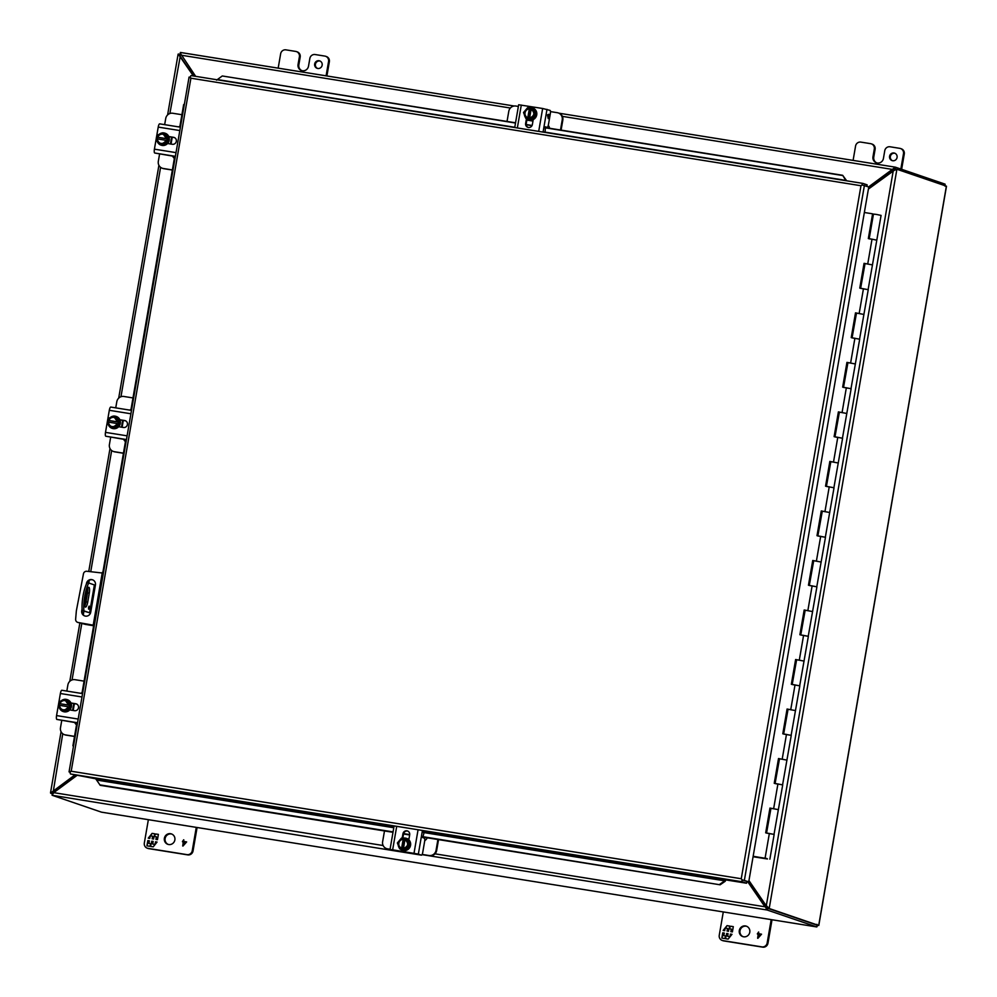 <?xml version="1.0" encoding="UTF-8"?>
<svg xmlns="http://www.w3.org/2000/svg" width="997" height="997" viewBox="0 0 997 997"><rect width="100%" height="100%" fill="white"/><g stroke="black" fill="none" stroke-linecap="round" stroke-linejoin="round"><path stroke-width="1.5" d="M869.197 238.719L873.459 214.081L876.288 214.405L881.074 215.402L876.799 240.165L872.014 239.168L876.662 240.177M766.07 832.894L769.958 808.068L778.433 809.651L770.905 808.293M766.531 833.093L774.158 834.414L765.684 832.831L769.958 808.068M774.632 783.368L778.507 758.543L786.982 760.125L779.467 758.767M775.093 783.58L782.707 784.888L774.233 783.306L778.507 758.543M783.181 733.854L787.069 709.029L795.544 710.612L788.016 709.253M783.642 734.054L791.257 735.375L782.795 733.792L787.069 709.029M791.743 684.328L795.618 659.503L804.093 661.086L796.578 659.727M792.191 684.528L799.818 685.849L791.344 684.266L795.618 659.503M800.292 634.802L804.18 609.99L812.642 611.572L805.127 610.201M800.753 635.014L808.368 636.323L799.893 634.74L804.18 609.99M808.841 585.289L812.729 560.464L821.204 562.046L813.677 560.688M809.302 585.488L816.917 586.809L808.455 585.227L812.729 560.464M817.403 535.763L821.279 510.938L829.753 512.52L822.238 511.162M817.852 535.975L825.479 537.283L817.004 535.701L821.279 510.938M825.952 486.249L829.84 461.424L838.303 463.007L830.788 461.648M826.413 486.449L834.028 487.77L825.553 486.187L829.84 461.424M834.501 436.723L838.39 411.898L846.864 413.481L839.337 412.122M834.963 436.923L842.59 438.244L834.115 436.661L838.39 411.898M843.063 387.197L846.939 362.385L855.414 363.967L847.899 362.596M843.512 387.409L851.139 388.718L842.664 387.135L846.939 362.385M851.612 337.684L855.501 312.859L863.963 314.441L856.448 313.083M852.074 337.883L859.688 339.204L851.226 337.622L855.501 312.859M860.162 288.158L864.05 263.333L872.525 264.915L864.997 263.557M860.623 288.37L868.25 289.678L859.775 288.096L864.05 263.333M767.466 858.916L753.096 856.66M753.084 856.735L767.453 858.99M869.172 238.844L872.014 239.168L868.325 238.582L872.599 213.819L864.362 212.498M550.469 111.602L557.311 112.698A6.294 6.057 108.9 0 1 558.27 112.935L558.881 113.147A6.294 6.057 108.9 0 1 562.831 120.051L561.099 130.109M560.476 130.009L562.233 119.852L562.831 120.051M558.27 112.935A6.294 6.057 108.9 0 1 562.233 119.852M507.037 121.435L508.794 111.278A6.294 6.057 108.9 0 1 515.86 106.043L518.378 106.455M548.275 125.423A6.294 6.057 108.9 0 1 549.609 128.264M532.971 121.073L526.852 120.089M532.984 120.973L526.877 119.989M390.051 849.369L388.157 849.07A6.294 6.057 108.9 0 1 387.185 848.821L386.587 848.621A6.294 6.057 108.9 0 1 382.624 841.705L384.493 830.937M390.064 849.27L387.546 848.858A6.294 6.057 108.9 0 1 386.587 848.621M422.092 854.516L429.607 855.725A6.294 6.057 -71.1 0 0 436.661 850.491L436.063 850.279A6.294 6.057 108.9 0 1 429.009 855.513L422.142 854.417M407.449 838.776L408.957 839.025M424.734 840.645A6.294 6.057 -71.1 0 0 427.252 837.804M437.92 839.511L436.063 850.279M438.543 839.611L436.661 850.491M86.328 584.192L86.452 583.519A4.711 4.549 108.9 0 1 92.472 579.78A4.711 4.549 108.9 0 1 95.438 584.952L90.727 612.195A4.711 4.549 108.9 0 1 84.708 615.934A4.711 4.549 108.9 0 1 81.742 610.75L82.078 608.831M102.217 573.001L86.702 571.256A3.141 3.028 -71.1 0 0 83.499 573.636L76.358 610.787L75.635 619.174A3.141 3.028 -71.1 0 0 77.866 622.427L94.154 625.343M82.24 610.6L82.19 610.899A4.711 4.549 -71.1 0 0 84.932 616.009M92.684 579.855A4.711 4.549 -71.1 0 0 87.15 582.747M103.476 572.602L102.317 572.415L93.232 625.032L94.354 625.406M85.742 624.434L94.266 625.879M94.391 625.219L93.232 625.032M86.191 624.583L77.866 622.427A3.141 3.028 -71.1 0 0 78.314 622.577M753.146 856.336L763.814 858.043M868.1 289.703L876.799 240.165M859.551 339.217L868.25 289.678M850.989 388.743L859.688 339.204M842.44 438.269L851.139 388.718M833.891 487.782L842.59 438.244M825.329 537.308L834.028 487.77M816.78 586.822L825.479 537.283M808.231 636.348L816.917 586.809M799.669 685.874L808.368 636.323M791.12 735.387L799.818 685.849M782.57 784.913L791.257 735.375M763.802 858.105L753.159 856.261M774.008 834.439L782.707 784.888M868.723 238.644L872.599 213.819M864.436 263.47L865.197 263.594M855.875 312.983L856.647 313.108M847.325 362.509L848.086 362.634M838.776 412.035L839.536 412.147M830.214 461.549L830.987 461.673M821.665 511.075L822.425 511.199M813.116 560.588L813.876 560.713M804.554 610.114L805.314 610.239M796.005 659.64L796.765 659.752M787.443 709.154L788.216 709.278M778.894 758.68L779.654 758.804M770.345 808.193L771.105 808.318M865.035 263.669L860.648 288.233M856.473 313.195L852.099 337.759M847.924 362.709L843.537 387.285M839.362 412.235L834.988 436.798M830.813 461.761L826.426 486.324M822.263 511.274L817.876 535.838M813.702 560.8L809.327 585.364M805.152 610.314L800.765 634.89M796.603 659.84L792.216 684.403M788.041 709.366L783.667 733.929M779.492 758.879L775.105 783.443M770.943 808.405L766.556 832.969M515.511 123.03L222.269 75.971L216.573 80.159M70.201 772.301L69.055 771.89L71.198 771.229L70.214 771.99A2.717 0.71 99.1 0 0 70.563 773.996L742.354 881.797A2.717 0.71 99.1 0 1 742.005 879.79L741.257 878.743L742.005 879.79L748.747 881.784L742.64 880.002M69.055 771.89L189.069 77.081L190.901 78.202L190.24 77.193A2.717 0.71 -80.9 0 1 191.162 75.622L862.941 183.423A2.717 0.71 -80.9 0 1 862.978 183.423A2.717 0.71 -80.9 0 0 862.019 184.981L860.972 185.729L862.019 184.981L868.761 186.975L748.747 881.784M742.653 880.015L746.853 881.448L746.541 883.23L742.354 881.797M70.563 773.996L95.712 778.794L100.223 785.324L392.992 832.308M726.252 879.217L725.168 881.311L720.121 884.8L422.504 837.044M725.878 879.915L746.541 883.23M191.162 75.622A2.717 0.71 -80.9 0 1 191.187 75.622L862.916 183.411M866.916 186.352L867.166 184.856L862.978 183.423M409.655 834.975L403.548 833.991L402.813 838.228M725.168 881.311L725.704 880.239L724.769 880.85L422.117 832.283M222.269 75.971L515.549 122.805M526.192 124.513L532.086 125.46M544.985 127.529L842.664 175.298L846.266 180.233M422.504 836.633L720.121 884.8M99.825 784.863L393.067 831.909M403.635 833.604L409.717 834.589M719.722 884.327L724.769 880.85M184.408 104.049L183.66 104.573L179.772 127.068M76.869 722.85L72.918 745.744L73.442 746.491M174.699 156.429L130.856 410.278M125.784 439.64L102.841 572.49M93.631 625.78L81.941 693.488M543.103 131.816L845.768 180.382L842.664 175.298M842.166 175.447L544.923 127.753M531.974 125.672L526.217 124.75M767.69 908.304L818.786 925.465L769.41 908.579A2.517 0.661 -80.9 0 1 769.223 908.354L767.503 908.08A2.517 0.661 99.1 0 0 767.69 908.292L816.979 925.129L816.892 926.874A2.717 0.71 -80.9 0 1 816.705 926.923A2.717 0.71 -80.9 0 1 816.668 926.923L767.378 910.087L767.69 908.304L767.378 910.087M944.732 185.916L945.156 184.295A2.717 0.71 -80.9 0 0 944.982 184.109L895.68 167.272L895.381 169.054A2.517 0.661 99.1 0 0 895.343 169.041A2.517 0.661 99.1 0 0 895.144 169.116L896.864 169.403A2.517 0.661 -80.9 0 1 897.076 169.328A2.517 0.661 -80.9 0 1 897.101 169.328L946.39 186.165L818.699 925.415M52.143 795.033L52.417 793.5A2.517 0.661 -80.9 0 1 52.305 793.313L50.573 793.039A2.517 0.661 99.1 0 0 50.76 793.251L54.187 792.814M178.426 54L178.451 54.012A2.517 0.661 99.1 0 0 178.426 54A2.517 0.661 99.1 0 0 178.214 54.075L179.946 54.361A2.517 0.661 -80.9 0 1 180.145 54.274A2.517 0.661 -80.9 0 1 180.183 54.287L180.395 52.592M895.381 169.054L897.038 169.316L895.343 169.041L895.68 167.272M945.256 186.165L946.39 186.165M766.743 905.961L767.291 907.42L766.743 905.961M767.503 908.08L767.291 907.42L768.388 907.557L769.223 908.354L896.864 169.403L893.262 170.661L766.282 905.799L766.892 906.335M893.723 170.811L895.144 169.116M816.668 926.923L101.47 812.156A2.717 0.71 99.1 0 0 101.507 812.169A2.717 0.71 99.1 0 0 101.544 812.169M101.47 812.156L52.106 795.27L393.217 850.615A3.141 0.835 99.1 0 0 393.242 850.628A3.141 0.835 99.1 0 0 393.279 850.628L419.139 854.778A3.141 0.835 99.1 0 0 419.176 854.79A3.141 0.835 99.1 0 0 419.214 854.79M748.024 881.66L765.409 906.934L767.341 908.205M74.401 775.305L50.573 793.039L50.785 792.403L52.305 793.313L53.265 791.468L74.887 775.454M169.876 113.521L180.245 56.331L179.946 54.361L178.214 54.075L193.418 75.984M52.355 793.799L50.76 793.251M180.27 53.277L180.382 52.48L514.215 106.018L180.42 52.455L180.108 54.237L181.566 55.346M562.383 116.362L892.789 169.478L895.032 168.954L894.297 168.992L894.259 167.484L895.331 167.172L868.574 186.913M748.959 880.613L766.282 905.799L768.388 907.557M894.272 170.313L868.399 189.081M816.954 924.344L817.577 925.291L816.892 926.874M383.135 845.518L53.726 792.652L52.106 795.27L52.878 793.35M52.791 794.023L52.355 794.684M422.03 854.628L767.029 909.987L765.409 906.934M180.245 56.331L193.804 76.046M62.749 733.755L53.265 791.468M892.789 169.478L868.711 187.311M195.661 76.345L180.731 53.85M53.726 792.652L76.582 775.728M747.625 881.597L764.948 906.784L435.004 853.831M132.987 397.928L123.865 396.47A6.294 6.057 108.9 0 0 116.811 401.691L115.739 407.86M123.454 453.161L114.319 451.691A6.294 6.057 108.9 0 1 109.408 444.55L110.592 437.671M129.76 410.103A6.294 6.057 108.9 0 1 130.993 409.493M123.304 420.422L122.12 427.277M122.681 420.323L121.497 427.177M123.952 439.839A6.294 6.057 -71.1 0 0 125.448 441.596M113.359 451.454L113.97 451.666A6.294 6.057 -71.1 0 0 114.929 451.903L114.319 451.691M124.488 439.914A6.294 6.057 -71.1 0 0 125.497 441.297M123.429 453.261L114.929 451.903M766.892 858.517L763.777 858.018L766.892 858.517M84.072 681.138L74.949 679.68A6.294 6.057 108.9 0 0 67.883 684.902L66.824 691.071M74.538 736.372L65.403 734.901A6.294 6.057 108.9 0 1 60.481 727.76L61.677 720.881M80.844 693.314A6.294 6.057 108.9 0 1 82.078 692.703M74.389 703.633L73.205 710.487M73.766 703.533L72.582 710.387M75.037 723.049A6.294 6.057 -71.1 0 0 76.532 724.807M64.444 734.664L65.042 734.876A6.294 6.057 -71.1 0 0 66.014 735.113L65.403 734.901M75.573 723.124A6.294 6.057 -71.1 0 0 76.582 724.507M74.513 736.471L66.014 735.113M181.915 114.717L172.78 113.259A6.294 6.057 108.9 0 0 165.726 118.481L164.655 124.65M172.369 169.951L163.246 168.481A6.294 6.057 108.9 0 1 158.324 161.327L159.508 154.46M178.687 126.893A6.294 6.057 108.9 0 1 179.909 126.283M172.232 137.212L171.048 144.066M171.609 137.112L170.425 143.967M172.88 156.629A6.294 6.057 -71.1 0 0 174.363 158.386M162.274 168.244L162.885 168.456A6.294 6.057 -71.1 0 0 163.844 168.692L163.246 168.481M173.403 156.703A6.294 6.057 -71.1 0 0 174.425 158.087M172.356 170.051L163.844 168.692M404.857 838.789L401.442 838.128L397.367 842.951L399.61 848.783L405.978 850.005L410.054 845.194L407.81 839.362L404.869 838.676L404.807 839.462A4.711 4.549 108.9 0 1 403.224 848.597L403.025 849.332L404.819 849.618L408.907 844.795L406.664 838.976M410.054 845.194L408.907 844.795M405.978 850.005L404.819 849.618M399.61 848.783L403.025 849.332M401.405 849.07L401.492 848.559C396.956 844.534 397.504 841.318 403.149 838.926L403.237 838.427M403.174 839.2L401.592 848.335A4.711 4.549 108.9 0 1 403.174 839.2L403.149 838.926M403.847 838.627L402.003 849.27M403.224 848.597L403.112 848.821C408.758 846.428 409.318 843.213 404.782 839.187L404.807 839.462C409.044 843.263 408.521 846.316 403.224 848.597M404.994 839.536L403.424 848.584M401.791 848.397A4.711 4.549 108.9 0 1 403.361 839.262M402.402 850.267A6.294 6.057 -71.1 0 0 410.452 845.83A6.294 6.057 -71.1 0 0 406.464 838.365M402.539 838.315A6.294 6.057 108.9 0 1 410.166 845.73A6.294 6.057 108.9 0 1 400.158 848.97M399.286 847.961A6.294 6.057 108.9 0 1 398.264 845.294M423.862 833.442L422.703 837.592L424.348 838.153A3.141 0.835 -80.9 0 1 424.61 841.518L422.753 852.323A3.141 0.835 -80.9 0 1 421.457 855.152A3.141 0.835 -80.9 0 1 421.419 855.139L418.354 854.093L422.429 830.464M396.719 826.339L392.656 849.805L418.354 854.093M402.165 838.253L402.95 833.766A3.539 3.402 108.9 0 1 407.449 830.962A3.539 3.402 108.9 0 1 409.68 834.838L408.82 839.786M392.656 849.805L390.026 849.506L394.102 825.915M407.748 831.074A3.539 3.402 -71.1 0 0 403.548 833.966L402.95 833.766M396.108 850.466A3.141 0.835 -80.9 0 1 395.522 850.989A3.141 0.835 -80.9 0 1 395.485 850.977L393.217 850.615M531.015 108.349L527.612 107.701L523.525 112.511L525.78 118.344L532.149 119.578L536.224 114.755L533.981 108.922L530.952 108.748C535.489 112.786 534.928 115.988 529.282 118.394L530.99 119.179L535.077 114.368L536.224 114.755M532.149 119.578L530.99 119.179M525.78 118.344L529.195 118.892M535.077 114.368L532.834 108.536M529.395 118.157L529.395 118.157C534.691 115.876 535.215 112.835 530.965 109.022A4.711 4.549 108.9 0 1 529.395 118.157M531.164 109.097L529.594 118.145M529.345 108.76L527.762 117.895A4.711 4.549 108.9 0 1 529.345 108.76L529.407 107.988M527.575 118.631L527.762 117.895M530.018 108.187L528.173 118.842M527.662 118.132C523.126 114.094 523.674 110.891 529.32 108.486M527.949 117.958A4.711 4.549 108.9 0 1 529.532 108.835M528.572 119.827A6.294 6.057 -71.1 0 0 536.623 115.39A6.294 6.057 -71.1 0 0 532.635 107.938M528.709 107.875A6.294 6.057 108.9 0 1 536.336 115.303A6.294 6.057 108.9 0 1 526.329 118.531M525.456 117.521A6.294 6.057 108.9 0 1 524.434 114.854M538.704 131.392L542.655 108.486L518.664 104.76L514.726 127.541M533.221 119.59L532.373 124.538A3.539 3.402 108.9 0 1 527.862 127.342A3.539 3.402 108.9 0 1 525.631 123.454L526.466 118.655M542.655 108.486L550.057 110.393A3.141 0.835 -80.9 0 1 550.319 113.758L548.45 124.563A3.141 0.835 99.1 0 1 547.166 127.392L547.129 127.392A3.141 0.835 99.1 0 0 547.166 127.392M527.027 119.092L526.242 123.665A3.539 3.402 -71.1 0 0 528.173 127.429M548.799 114.244L548.238 118.606L547.515 115.34L548.799 114.244M545.147 131.255L545.459 126.818L547.129 127.392M548.836 115.141L548.799 114.256M548.662 115.079L547.627 114.73M548.699 115.901L548.213 118.593M548.811 115.141L549.06 116.026M548.163 117.796L547.789 115.59L548.524 115.839L548.163 117.796L547.814 115.59M69.802 709.091L68.643 708.693L68.967 706.836L68.294 706.748A4.711 4.549 108.9 0 1 59.471 705.328L58.673 705.191L58.349 707.035L62.936 711.135L64.082 711.534L69.802 709.091L70.737 703.695L64.992 699.209L59.284 701.651L59.297 705.29M70.737 703.695L64.992 699.209M68.967 706.836L69.578 707.047L69.578 703.296M62.936 711.135L68.643 708.693M58.96 703.496L59.446 703.583C63.459 698.822 66.575 699.321 68.768 705.078L69.254 705.153M68.594 705.053L59.758 703.645A4.711 4.549 108.9 0 1 68.594 705.053L65.553 700.729M69.865 705.365L59.558 703.708M59.471 705.328L68.282 706.773C67.086 709.303 65.166 710.275 62.499 709.652M59.159 705.265C61.353 711.023 64.469 711.522 68.481 706.761L68.294 706.748M59.945 703.708A4.711 4.549 108.9 0 1 65.652 700.766M62.599 709.69A4.711 4.549 108.9 0 1 59.658 705.39M63.222 711.559A6.294 6.057 -71.1 0 0 71.385 706.624A6.294 6.057 -71.1 0 0 67.285 699.67M59.047 705.24A6.294 6.057 108.9 0 1 59.371 703.645M61.278 700.791A6.294 6.057 108.9 0 1 64.718 699.321M65.279 699.296A6.294 6.057 108.9 0 1 71.099 706.524A6.294 6.057 108.9 0 1 59.484 708.044M77.492 722.987L56.866 719.435L77.542 722.75M81.991 696.978L60.381 693.513L56.567 715.584A3.602 0.947 99.1 0 0 56.866 719.435M70.961 702.972L75.735 703.745A3.539 3.402 108.9 0 1 78.439 708.044A3.539 3.402 108.9 0 1 74.538 710.699L69.753 709.939M60.381 693.513A3.602 0.947 -80.9 0 1 61.864 690.273A3.602 0.947 -80.9 0 1 61.901 690.285L82.577 693.6L61.901 690.285M76.582 703.994A3.539 3.402 -71.1 0 0 76.345 703.957L71.011 703.097M118.718 425.869L117.571 425.482L117.883 423.625L117.222 423.526A4.711 4.549 108.9 0 1 108.386 422.117L107.589 421.98L107.265 423.825L111.851 427.925L113.01 428.324L118.718 425.869L119.652 420.485L113.92 415.986L108.199 418.441L108.212 422.08M119.652 420.485L113.92 415.986M117.883 423.625L118.493 423.837L118.493 420.086M111.851 427.925L117.571 425.482M107.875 420.285L108.374 420.373C112.387 415.612 115.49 416.11 117.683 421.868L118.182 421.943M117.509 421.843L108.673 420.435A4.711 4.549 108.9 0 1 117.509 421.843L114.468 417.519M118.78 422.155L108.486 420.497M108.386 422.117L117.197 423.563C116.013 426.093 114.082 427.065 111.427 426.442M108.075 422.055C110.281 427.813 113.384 428.311 117.397 423.551L117.222 423.526M108.872 420.497A4.711 4.549 108.9 0 1 114.568 417.556M111.514 426.479A4.711 4.549 108.9 0 1 108.573 422.18M112.15 428.349A6.294 6.057 -71.1 0 0 120.313 423.413A6.294 6.057 -71.1 0 0 116.213 416.447M107.963 422.03A6.294 6.057 108.9 0 1 108.287 420.435M110.193 417.581A6.294 6.057 108.9 0 1 113.633 416.11M114.194 416.085A6.294 6.057 108.9 0 1 120.026 423.314A6.294 6.057 108.9 0 1 108.399 424.834M126.42 439.777L105.794 436.225L126.457 439.54M130.906 413.767L109.309 410.303L105.495 432.374A3.602 0.947 99.1 0 0 105.794 436.225M119.877 419.762L124.662 420.535A3.539 3.402 108.9 0 1 127.367 424.834A3.539 3.402 108.9 0 1 123.454 427.489L118.668 426.728M109.309 410.303A3.602 0.947 -80.9 0 1 110.779 407.063A3.602 0.947 -80.9 0 1 110.829 407.075L131.492 410.39L110.779 407.063M125.497 420.784A3.539 3.402 -71.1 0 0 125.261 420.734L119.927 419.887M167.633 142.658L166.487 142.272L166.811 140.415L166.138 140.315A4.711 4.549 108.9 0 1 157.302 138.907L156.504 138.757L156.193 140.614L160.766 144.715L161.925 145.113L167.633 142.658L168.568 137.274L162.835 132.775L157.115 135.231L157.127 138.87M168.568 137.274L162.835 132.775M166.811 140.415L167.708 138.944L167.421 136.876M160.766 144.715L166.487 142.272M156.803 137.075L157.289 137.162C161.302 132.402 164.405 132.9 166.611 138.658L167.097 138.733M166.424 138.633L157.588 137.225A4.711 4.549 108.9 0 1 166.424 138.633L163.396 134.308M167.708 138.944L157.401 137.287M157.302 138.907L166.113 140.353C164.929 142.883 162.997 143.855 160.343 143.232M157.003 138.845C159.196 144.602 162.299 145.101 166.312 140.34L166.138 140.315M157.788 137.287A4.711 4.549 108.9 0 1 163.483 134.346M160.442 143.269A4.711 4.549 108.9 0 1 157.489 138.969M161.065 145.138A6.294 6.057 -71.1 0 0 169.228 140.203A6.294 6.057 -71.1 0 0 165.128 133.237M156.89 138.82A6.294 6.057 108.9 0 1 157.202 137.225M159.121 134.371A6.294 6.057 108.9 0 1 162.548 132.9M163.109 132.875A6.294 6.057 108.9 0 1 168.942 140.103A6.294 6.057 108.9 0 1 157.314 141.624M175.335 156.566L154.709 153.015L175.372 156.33M179.821 130.557L158.224 127.093L154.41 149.164A3.602 0.947 99.1 0 0 154.709 153.015M168.792 136.552L173.578 137.324A3.539 3.402 108.9 0 1 176.282 141.624A3.539 3.402 108.9 0 1 172.381 144.278L167.596 143.518M158.224 127.093A3.602 0.947 -80.9 0 1 159.707 123.852A3.602 0.947 -80.9 0 1 159.744 123.865L180.407 127.18L159.707 123.852M174.413 137.574A3.539 3.402 -71.1 0 0 174.188 137.524L168.842 136.676M739.3 930.537A5.496 5.297 108.9 0 1 746.329 926.163A5.496 5.297 108.9 0 1 749.781 932.22A5.496 5.297 108.9 0 1 742.765 936.582A5.496 5.297 108.9 0 1 739.3 930.537M743.164 936.706A5.496 5.297 108.9 0 1 746.716 926.325M723.735 940.906L722.937 940.632A4.711 4.549 108.9 0 1 722.227 940.458L723.012 940.719A4.711 4.549 -71.1 0 0 723.735 940.906L762.668 947.15A4.711 4.549 -71.1 0 0 767.964 943.224L772.014 919.757M723.286 911.943L719.248 935.273A4.711 4.549 108.9 0 0 722.227 940.458M767.964 943.224L767.167 942.963L771.192 919.62M767.167 942.963A4.711 4.549 108.9 0 1 761.87 946.876L762.668 947.15M722.937 940.632L761.87 946.876M757.907 938.289L758.206 934.164L757.371 934.027L758.58 932.033L758.767 933.74L761.546 934.189L757.907 938.289M727.523 928.431L725.168 928.045L724.719 930.675L723.174 930.425L727.012 925.64L729.63 926.063L729.293 927.983L730.701 926.225L733.306 926.649L732.396 931.908L730.851 931.659L731.299 929.03L728.957 928.656L728.495 931.273L727.062 931.048L727.523 928.431L727.199 931.073M725.853 936.756L724.458 938.513L721.84 938.09L722.75 932.831L724.296 933.08L723.847 935.709L726.202 936.083L726.651 933.454L728.084 933.691L727.636 936.308L729.978 936.694L730.44 934.064L731.985 934.314L728.134 939.099L725.529 938.676L725.853 936.756L725.654 938.7M757.633 938.252L758.206 934.164M758.767 933.74L761.546 934.201M758.293 933.666L758.705 932.083M757.458 933.528L758.418 933.703M731.299 929.03L730.988 931.672M730.701 926.225L733.306 926.674M729.293 927.983L730.826 926.275M727.012 925.64L729.617 926.076M723.311 930.45L725.143 928.157M725.23 928.057L727.137 925.677M730.44 934.064L731.96 934.339M730.128 936.619L730.564 934.114M729.978 936.694L727.636 936.308M726.651 933.454L728.084 933.715M726.202 936.083L726.776 933.504M723.847 935.709L726.327 936.121M722.75 932.831L724.296 933.105M721.978 938.115L722.875 932.88M760.91 934.625L758.144 937.342L758.68 934.239L760.91 934.625M760.773 934.575L758.144 937.342M164.38 838.278A5.496 5.297 108.9 0 1 171.409 833.916A5.496 5.297 108.9 0 1 174.861 839.96A5.496 5.297 108.9 0 1 167.845 844.322A5.496 5.297 108.9 0 1 164.38 838.278M168.256 844.447A5.496 5.297 108.9 0 1 171.796 834.065M148.815 848.646L148.03 848.372A4.711 4.549 108.9 0 1 147.307 848.198L148.092 848.472A4.711 4.549 -71.1 0 0 148.815 848.646L187.748 854.89A4.711 4.549 -71.1 0 0 193.044 850.977L197.094 827.498M148.366 819.684L144.328 843.013A4.711 4.549 108.9 0 0 147.307 848.198M193.044 850.977L192.247 850.703L196.272 827.373M192.247 850.703A4.711 4.549 108.9 0 1 186.95 854.628L187.748 854.89M148.03 848.372L186.95 854.628M182.987 846.042L183.286 841.904L182.451 841.78L183.66 839.786L183.847 841.48L186.638 841.929L182.987 846.042M152.603 836.171L150.248 835.798L149.799 838.415L148.254 838.165L152.092 833.38L154.709 833.804L154.373 835.723L155.781 833.978L158.386 834.389L157.476 839.648L155.931 839.399L156.379 836.782L154.036 836.396L153.575 839.025L152.142 838.789L152.603 836.171L152.279 838.813M150.933 844.496L149.538 846.254L146.92 845.83L147.83 840.583L149.376 840.832L148.927 843.45L151.282 843.823L151.731 841.206L153.164 841.431L152.715 844.06L155.058 844.434L155.52 841.817L157.065 842.054L153.214 846.839L150.609 846.428L150.933 844.496L150.734 846.441M182.713 845.992L183.286 841.904M183.847 841.48L186.626 841.954M183.373 841.406L183.784 839.823M182.538 841.269L183.498 841.456M156.379 836.782L156.068 839.424M155.781 833.978L158.386 834.414M154.373 835.723L155.906 834.015M152.092 833.38L154.697 833.828M148.391 838.19L150.223 835.91M150.31 835.798L152.217 833.43M155.52 841.817L157.04 842.079M155.208 844.372L155.644 841.854M155.058 844.434L152.715 844.06M151.731 841.206L153.164 841.456M151.282 843.823L151.856 841.244M148.927 843.45L151.407 843.873M147.83 840.583L149.376 840.845M147.058 845.855L147.955 840.621M185.99 842.365L183.224 845.082L183.76 841.991L185.99 842.365M185.853 842.328L183.224 845.082M889.586 156.255A3.926 3.789 108.9 0 1 894.596 153.139A3.926 3.789 108.9 0 1 897.076 157.451A3.926 3.789 108.9 0 1 892.066 160.579A3.926 3.789 108.9 0 1 889.586 156.255M892.465 160.691A3.926 3.789 108.9 0 1 894.994 153.301M875.104 149.301A4.711 4.549 -71.1 0 0 872.138 144.116L871.341 143.855A4.711 4.549 108.9 0 1 874.307 149.039L872.973 156.766L873.771 157.04L875.104 149.301L874.307 149.039M876.824 162.922A5.484 5.284 108.9 0 1 873.771 157.04M904.279 153.987A4.711 4.549 -71.1 0 0 901.313 148.802L900.528 148.528A4.711 4.549 108.9 0 1 903.494 153.712L904.279 153.987L901.637 169.303M871.341 143.855A4.711 4.549 108.9 0 0 870.618 143.668L860.872 142.11A4.711 4.549 108.9 0 0 855.576 146.023L853.096 160.392M900.528 148.528A4.711 4.549 108.9 0 0 899.805 148.354L890.059 146.783A4.711 4.549 108.9 0 0 884.763 150.709L883.429 158.448A5.484 5.284 108.9 0 1 877.273 163.01L877.26 163.01A5.484 5.284 108.9 0 1 872.973 156.766M900.839 169.029L903.494 153.712M89.281 607.784L88.633 609.204L88.484 607.509L89.132 606.089L89.281 607.784M84.733 596.38A18.868 4.973 99.1 0 0 83.935 610.862L89.58 612.794L94.403 584.94L88.745 583.008A18.868 4.973 99.1 0 0 84.733 596.38M88.745 583.008L87.026 582.734A18.868 4.973 99.1 0 0 83 596.106A18.868 4.973 99.1 0 0 82.215 610.588L83.935 610.862M87.724 602.163A5.496 1.446 -80.9 0 1 85.468 607.111A5.496 1.446 -80.9 0 1 84.944 601.216L86.502 592.23A5.496 1.446 -80.9 0 1 88.758 587.27A5.496 1.446 -80.9 0 1 89.281 593.178L87.724 602.163L86.004 601.889L87.562 592.903A5.496 1.446 99.1 0 0 87.724 588.23M84.782 605.877A5.496 1.446 99.1 0 0 86.004 601.889M94.403 584.94L95.4 585.139M90.528 612.981L89.58 612.794M90.503 613.055L82.215 610.588M314.666 63.995A3.926 3.789 108.9 0 1 319.676 60.879A3.926 3.789 108.9 0 1 322.156 65.204A3.926 3.789 108.9 0 1 317.146 68.319A3.926 3.789 108.9 0 1 314.666 63.995M317.545 68.432A3.926 3.789 108.9 0 1 320.074 61.041M300.184 57.053A4.711 4.549 -71.1 0 0 297.218 51.869L296.421 51.595A4.711 4.549 108.9 0 1 299.399 56.779L298.053 64.518L298.851 64.793L300.184 57.053L299.399 56.779M301.904 70.662A5.484 5.284 108.9 0 1 298.851 64.793M329.359 61.727A4.711 4.549 -71.1 0 0 326.393 56.542L325.608 56.281A4.711 4.549 108.9 0 1 328.574 61.465L329.359 61.727L326.904 75.959M296.421 51.595A4.711 4.549 108.9 0 0 295.698 51.42L285.952 49.85A4.711 4.549 108.9 0 0 280.656 53.776L278.175 68.132M325.608 56.281A4.711 4.549 108.9 0 0 324.885 56.094L315.139 54.536A4.711 4.549 108.9 0 0 309.855 58.462L308.509 66.188A5.484 5.284 108.9 0 1 301.505 70.538A5.484 5.284 108.9 0 1 298.053 64.518M326.094 75.822L328.574 61.465M867.739 263.931L872.014 239.168M859.177 313.444L863.452 288.694M850.628 362.97L854.903 338.207M842.079 412.496L846.353 387.733M833.517 462.01L837.792 437.247M824.968 511.536L829.242 486.773M816.406 561.049L820.693 536.299M807.857 610.575L812.131 585.812M799.307 660.101L803.582 635.338M790.746 709.615L795.033 684.852M782.196 759.141L786.471 734.378M773.647 808.654L777.922 783.904M765.085 858.18L769.36 833.417M744.385 880.289L864.399 185.492M860.972 185.729L741.257 878.743L71.198 771.229L190.901 78.202L860.972 185.729M725.579 879.865L422.304 831.199M393.977 826.65L95.712 778.794M393.79 827.734L96.609 780.053M217.595 79.586L514.776 127.28M884.464 177.179L882.756 176.905M883.816 176.12L885.523 176.394M180.133 54.237L180.345 52.841M769.41 908.579L767.69 908.292M894.733 169.627L895.829 169.752M766.668 907.893L766.145 909.214M895.219 167.16L559.068 113.209L895.281 167.16M72.046 679.942L81.791 623.474M83.287 614.85L83.922 611.173M84.857 605.727L87.798 588.753M88.783 583.021L89.256 580.291M90.764 571.543L111.664 450.544M120.961 396.731L160.592 167.334M181.118 55.184L510.377 108.025M414.017 853.233L418.067 829.766M419.139 854.778L421.419 855.139M521.294 105.059L517.343 127.965M543.066 132.09L546.992 109.346M56.567 715.584L78.177 719.049M105.495 432.374L127.093 435.839M154.41 149.164L176.02 152.628M87.562 592.903L89.281 593.178M769.871 859.177L774.158 834.414M52.405 793.487L52.168 794.846M946.489 186.215L818.799 925.453M816.705 926.923L101.507 812.169M52.106 795.157L52.243 794.447M50.511 792.827L61.066 731.723M69.778 681.337L79.86 622.975M88.758 571.406L109.994 448.513M118.693 398.127L158.909 165.303M167.608 114.917L178.102 54.199M419.176 854.79L421.457 855.152"/></g></svg>
